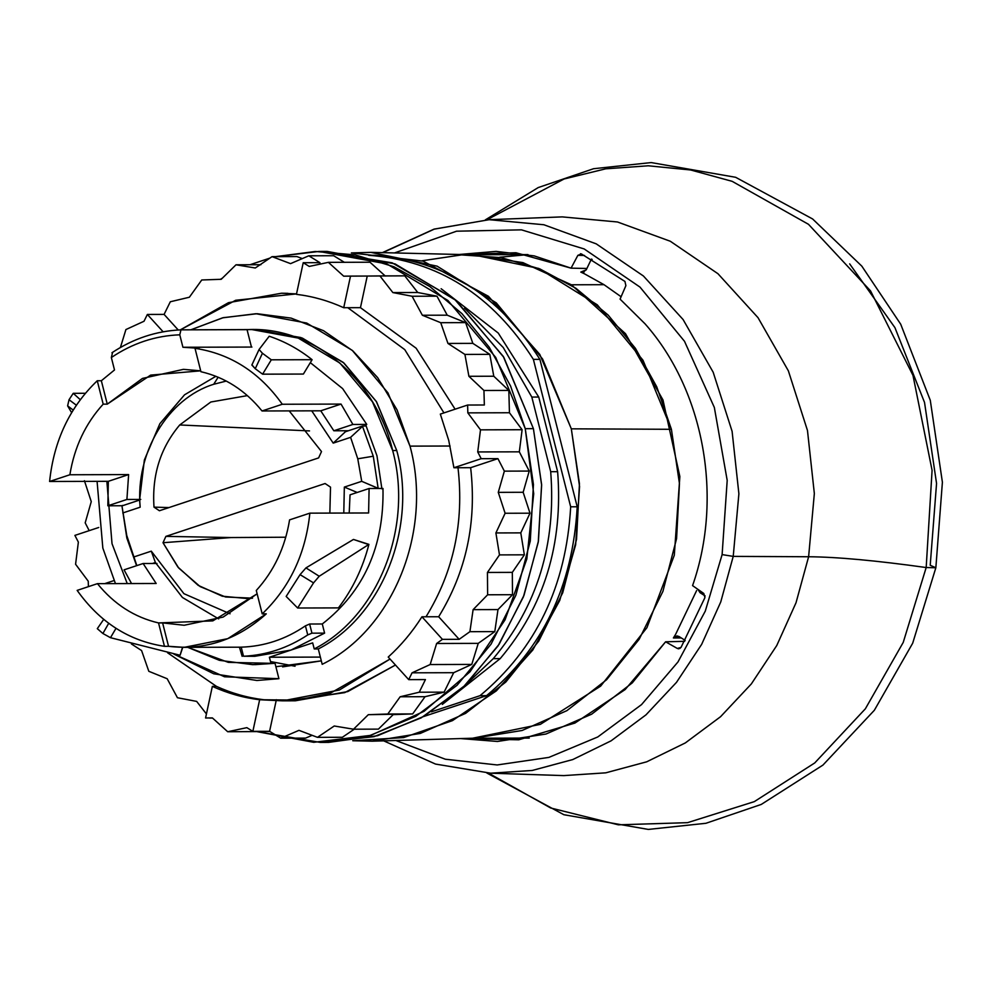 <?xml version="1.0" encoding="UTF-8"?>
<svg xmlns="http://www.w3.org/2000/svg" width="992" height="992" viewBox="0 0 992 992"><rect width="100%" height="100%" fill="white"/><g stroke="black" fill="none" stroke-linecap="round" stroke-linejoin="round"><path stroke-width="1.49" d="M251.918 347.064L182.925 347.262L199.082 348.304L182.925 347.262L183.855 347.262L182.925 347.262L179.775 334.812C155.285 335.718 132.469 343.282 111.352 357.529L114.502 369.966L101.345 380.742L107.26 404.141L103.18 404.153C85.473 423.584 74.375 447.119 69.874 474.759C74.375 447.119 85.473 423.584 103.18 404.153L97.266 380.754C69.762 407.092 53.878 440.671 49.6 481.48L108.339 481.318L107.843 505.784L126.902 499.46L140.777 499.422L126.902 499.46L107.843 505.784L108.339 481.318L128.625 474.585L126.902 499.46L128.625 474.585L69.874 474.759L128.625 474.585L108.339 481.318L49.6 481.48L69.874 474.759L49.6 481.48C53.878 440.671 69.762 407.092 97.266 380.754L101.345 380.742L114.502 369.966L111.352 357.529L112.555 352.557L111.352 357.529C132.469 343.282 155.285 335.718 179.775 334.812L180.966 329.852L247.058 329.666L251.46 347.076L247.058 329.666C312.17 325.748 375.559 378.361 392.671 450.542C413.503 527.099 378.15 616.503 314.216 648.942L318.296 648.942L322.189 664.318C393.303 629.585 433.082 530.757 410.006 446.127C433.082 530.757 393.303 629.585 322.189 664.318L318.296 648.942C382.23 616.491 417.582 527.087 396.75 450.529L376.278 401.388L343.17 362.353L300.898 337.54L253.94 329.58M278.913 678.689L275.02 663.301L270.94 663.313L269.402 657.237L320.366 657.088L269.402 657.237L312.678 642.866L314.216 648.942L312.678 642.866L269.402 657.237L270.94 663.313L275.02 663.301L278.913 678.689L224.527 676.78L173.836 654.063L213.801 673.816L256.916 680.487L278.913 678.689M450.083 446.016L410.006 446.127L387.934 392.857L352.259 350.374L306.677 323.045L255.911 313.72L222.592 317.837L190.762 329.828L223.212 317.676L257.188 313.72L291.115 318.11L323.466 330.671L352.768 350.808L377.667 377.63L397.048 409.882L410.006 446.127L450.083 446.016M102.833 548.08L115.456 583.606L102.833 548.08L97.08 481.356L102.833 548.08M254.832 664.64L275.02 663.301L252.799 664.665L270.94 663.313L228.321 662.358L187.748 647.342L219.393 660.325L252.799 664.665M112.022 543.69L127.236 583.569L112.022 543.69L106.863 481.318L112.022 543.69M241.205 647.156L243.511 656.245L241.205 647.156C264.232 646.424 285.646 639.319 305.437 625.84L307.743 634.93C287.841 648.036 266.439 655.142 243.511 656.245L254.783 656.307L243.511 656.245C266.439 655.142 287.841 648.036 307.743 634.93L311.947 633.169L324.595 633.132L291.04 650.045L254.783 656.307L291.04 650.045L324.595 633.132L322.288 623.98C363.94 591.443 384.164 546.27 382.974 488.473C384.164 546.27 363.94 591.443 322.288 623.98L309.64 624.018L305.437 625.84C285.646 639.319 264.232 646.424 241.205 647.156L239.828 647.193M122.785 505.387L121.718 505.746L122.785 505.387M366.755 424.415L342.624 388.591L310.31 362.65L342.624 388.591L366.755 424.415L352.892 424.452L341.05 404.079L282.298 404.252C259.644 372.384 230.541 353.735 195.002 348.316L200.917 371.702C224.948 377.295 245.322 390.377 262.024 410.973L320.763 410.812L333.833 430.776L352.892 424.452L366.755 424.415M376.96 455.75L365.688 424.774L376.96 455.75L381.895 488.833L376.96 455.75M251.869 329.567L255.948 329.555L302.337 338.086L343.976 363.047L376.576 401.859L396.75 450.529L392.671 450.542L396.75 450.529C417.582 527.087 382.23 616.491 318.296 648.942L314.216 648.942C378.15 616.503 413.503 527.099 392.671 450.542L372.496 401.872L339.896 363.06L298.257 338.086L251.869 329.567L180.928 329.852C156.24 330.968 133.238 338.607 111.935 352.755M570.673 506.8C566.246 586.049 536.04 649.016 480.029 695.677L431.433 711.81L480.029 695.677L486.551 695.652C542.562 648.991 572.781 586.036 577.208 506.788L570.673 506.8L533.374 359.377L570.673 506.8C566.246 586.049 536.04 649.016 480.029 695.677L486.551 695.652L423.497 716.584L486.551 695.652C542.562 648.991 572.781 586.036 577.208 506.788L570.673 506.8M368.59 255.279C437.708 260.412 492.627 295.108 533.374 359.377L539.896 359.352L577.208 506.788L539.896 359.352C499.162 295.095 444.23 260.4 375.112 255.266L368.59 255.279C437.708 260.412 492.627 295.108 533.374 359.377L539.896 359.352C499.162 295.095 444.23 260.4 375.112 255.266L368.59 255.279M262.198 613.874C289.701 587.537 305.586 553.958 309.864 513.149L368.602 512.976L369.098 488.51L350.04 494.834L369.098 488.51L368.602 512.976L309.864 513.149C305.586 553.958 289.701 587.537 262.198 613.874L266.278 613.862C237.522 639.778 204.935 650.591 168.541 646.313L184.239 647.342L227.763 638.662L266.278 613.862L262.198 613.874L256.283 590.476C273.978 571.045 285.076 547.51 289.577 519.87L309.864 513.149L289.577 519.87C285.076 547.51 273.978 571.045 256.283 590.476L262.198 613.874M168.541 646.313L164.461 646.325L158.534 622.926L212.809 620.88L257.126 593.824L223.126 617.086L184.177 625.258L162.614 622.914L168.541 646.313L162.614 622.914L158.534 622.926L164.461 646.325C128.923 640.894 99.82 622.244 77.153 590.389C99.82 622.244 128.923 640.894 164.461 646.325L168.541 646.313M124.05 569.842L131.552 583.556L124.05 569.842L143.121 563.518L124.05 569.842M242.135 656.332L239.444 647.193L184.239 647.342M382.974 488.473L369.098 488.51L382.974 488.473M353.462 539.45L368.912 544.372L319.226 576.253L305.958 567.895L300.068 574.628L286.167 596.44L297.637 608.009L338.421 607.898C352.619 589.26 362.774 568.094 368.912 544.372L353.462 539.45L305.958 567.895L353.462 539.437L368.106 544.372L353.462 539.45M156.984 563.481L143.121 563.518L156.178 583.482L97.427 583.656C114.142 604.252 134.503 617.334 158.534 622.926C134.503 617.334 114.142 604.252 97.427 583.656L77.153 590.389L97.427 583.656L156.178 583.482L143.121 563.518L156.984 563.481M121.718 505.746L107.843 505.784L121.718 505.746M199.082 348.304L195.002 348.316C230.541 353.735 259.644 372.384 282.298 404.252L262.024 410.973C245.322 390.377 224.948 377.295 200.917 371.702L195.002 348.316L199.082 348.304M303.391 374.058L262.595 374.17L271.312 359.811L312.108 359.699C298.914 349.196 284.617 341.384 269.204 336.238L259.073 349.506L251.943 364.895L255.254 368.714L262.595 374.17L255.254 368.714L262.434 353.264L271.312 359.811L262.595 374.17L303.391 374.058L312.108 359.699L303.391 374.058M348.403 430.739L333.833 430.776L348.403 430.739M322.288 623.98L324.595 633.132L311.947 633.169L309.64 624.018L322.288 623.98M307.743 634.93L305.437 625.84L309.64 624.018L311.947 633.169L307.743 634.93M349.209 513.038L350.04 494.834L349.209 513.038M110.484 637.695L102.895 633.504L108.711 623.274L102.895 633.504L97.303 628.668L103.714 619.368L97.303 628.668L102.895 633.504L110.484 637.695L116.014 628.308L110.484 637.695L180.085 655.253L110.484 637.695M182.503 647.342L180.085 655.253L182.503 647.342M182.764 647.342L180.085 655.253L182.764 647.342M297.637 608.009L286.167 596.44L300.068 574.628L313.546 582.887L297.637 608.009L313.546 582.887L300.068 574.628L305.958 567.895L319.226 576.253L313.546 582.887L319.226 576.253L368.912 544.372C362.774 568.094 352.619 589.26 338.421 607.898L297.637 608.009M107.26 404.141L142.464 378.423L183.446 369.346L200.694 370.834L150.623 375.112L107.26 404.141L103.18 404.153L97.266 380.754L101.345 380.742L107.26 404.141M67.617 405.864L69.031 399.726L76.372 405.207L69.031 399.726L73.247 393.316L85.374 393.278L73.247 393.316L80.29 399.702L73.247 393.316L69.031 399.726L67.617 405.864L73.21 410.08L67.617 405.864L71.635 412.672L67.617 405.864M341.05 404.079L320.763 410.812L262.024 410.973L282.298 404.252L341.05 404.079L352.892 424.452L333.833 430.776L320.763 410.812L341.05 404.079M259.073 349.506L251.844 365.019L255.254 368.714L262.434 353.264L259.073 349.506L262.434 353.264L271.312 359.811L312.108 359.699C298.914 349.196 284.617 341.384 269.204 336.238L259.073 349.506M370.847 252.365L473.196 254.82L538.693 268.435L597.246 304.792L643.002 360.257L671.41 429.3L571.318 428.829L542.587 359.005L496.31 302.907L437.088 266.154L370.847 252.377L351.379 252.923L423.138 261.132L488.436 296.298L539.784 354.417L571.318 428.829L579.564 486.539L575.633 544.844L559.748 600.396L532.791 650.02L496.335 690.878L452.451 720.626L403.657 737.577L352.743 740.739L372.223 741.185L420.323 733.423L465.62 713.36L505.784 682.062L538.718 641.154L562.724 592.745L576.538 539.35L579.452 483.749L571.318 428.829L671.41 429.3L679.458 483.612L676.581 538.594L662.916 591.381L639.183 639.245L606.62 679.706L566.903 710.644L522.114 730.484L474.548 738.16L372.223 741.185M671.41 429.3L656.766 386.855L635.413 348.316L608.133 315.059L575.881 288.263L539.834 268.906L501.245 257.647L461.516 254.907L422.046 260.784M180.966 329.852L179.775 334.812L182.925 347.262M441.142 288.734L498.244 333.052L538.743 397.048L531.811 397.06L503.266 347.547L464.554 308.14L503.266 347.547L531.811 397.06L550.696 471.696C556.363 544.05 537.218 606.36 493.272 658.638L465.583 684.914L493.272 658.638L500.204 658.614L442.308 704.432M493.272 658.638C537.218 606.36 556.363 544.05 550.696 471.696L557.628 471.684C563.295 544.025 544.162 606.335 500.204 658.614L493.272 658.638M538.743 397.048L557.628 471.684L550.696 471.696L531.811 397.06L538.743 397.048L557.628 471.684C563.295 544.025 544.162 606.335 500.204 658.614M75.578 564.237L88.251 581.213L75.578 564.237L78.368 542.128L75.578 564.237M125.922 329.542L120.404 347.498L125.922 329.542L144.014 321.259L125.922 329.542M369.991 262.223L328.389 262.347L309.231 266.426L328.389 262.347L369.991 262.223L385.305 276.049L369.991 262.223M343.691 276.173L328.389 262.347L343.691 276.173L350.511 276.098L343.728 307.718L347.808 307.706L404.761 349.63L443.945 412.895L404.761 349.63L347.808 307.706L360.456 307.669L367.238 276.049L343.691 276.173M467.827 412.87L509.442 412.746L522.114 429.722L480.5 429.846L467.827 412.87L480.5 429.846L522.114 429.722L519.324 451.831L477.722 451.943L480.5 429.846L477.722 451.943L481.194 458.688L453.914 467.74L457.994 467.728C464.244 522.201 453.592 571.888 426.014 616.776L421.947 616.788C412.312 631.991 401.066 645.408 388.219 657.064C401.066 645.408 412.312 631.991 421.947 616.788L442.432 639.356L436.629 643.486L478.243 643.362L471.77 664.417L430.156 664.541L436.629 643.486L430.156 664.541L471.77 664.417L453.679 672.7L412.064 672.812L430.156 664.541L412.064 672.812L408.716 679.632L388.219 657.064L408.716 679.632L412.064 672.812L453.679 672.7L471.77 664.417L478.243 643.362L494.797 631.606L497.984 609.584L512.517 594.704L512.318 572.372L524.359 554.826L520.788 532.878L530.001 513.199L523.156 492.28L529.232 471.064L519.324 451.831L522.114 429.722L509.442 412.746L508.834 390.426L493.78 376.228L489.8 354.355L472.837 343.368L465.608 322.623L447.231 315.183L436.976 296.186L417.756 292.516L404.773 275.85L417.756 292.516L436.976 296.186L447.231 315.183L465.608 322.623L472.837 343.368L489.8 354.355L493.78 376.228L508.834 390.426L509.442 412.746L467.827 412.87L467.616 405.034L467.827 412.87M269.886 731.501L227.701 731.736L246.847 727.657L227.701 731.736L269.886 731.501M212.387 717.91L227.701 731.736L212.387 717.91L205.567 717.985L212.35 686.365L216.43 686.352L167.623 652.81L216.43 686.352C231.657 693.296 247.43 697.748 263.723 699.732C247.43 697.748 231.657 693.296 216.43 686.352L212.35 686.365C227.577 693.309 243.35 697.76 259.644 699.732C243.35 697.76 227.577 693.309 212.35 686.365L205.567 717.985L212.387 717.91M318.965 251.435L327.124 251.41L395.089 263.909L456.097 300.489L503.849 357.356L533.411 428.656L525.252 428.68L533.708 493.731L526.814 559.017L505.052 619.839L469.972 671.844L424.117 711.289L370.76 735.357L313.732 742.314L257.139 731.662L320.342 742.413L369.384 735.742L415.784 716.348L457.076 685.274L491.04 644.18L515.877 595.237L530.274 541.074L533.448 484.542L525.252 428.68L495.69 357.38L447.938 300.502L386.93 263.934L318.965 251.435L275.677 256.63L315.369 251.484L355.223 254.882L393.824 266.712L429.846 286.552L462.036 313.732L489.267 347.287L510.582 386.049L525.252 428.68L533.411 428.656L541.607 484.518L538.433 541.049L524.036 595.225L499.199 644.155L465.236 685.261L423.944 716.323L377.543 735.717L328.501 742.388L320.342 742.413M220.398 279.322L222.382 278.144L220.398 279.322M249.959 264.74L269.874 258.118L249.959 264.74M305.623 738.11L312.12 735.32L305.623 738.11L280.736 738.184L305.623 738.11M342.364 737.279L354.293 729.194L342.364 737.279L317.477 737.341L342.364 737.279M378.411 729.132L393.204 714.612L412.672 713.93L425.047 696.694L444.106 692.143L453.679 672.7L444.106 692.143L425.047 696.694L412.672 713.93L393.204 714.612L378.411 729.132L353.524 729.207L378.411 729.132M344.336 262.297L333.684 255.738L344.336 262.297M302.3 258.602L296.943 256.568L302.3 258.602M324.421 742.351L374.071 736.634L421.203 717.873L463.264 687.121L497.972 646.028L523.429 596.824L538.247 542.202L541.632 485.113L533.411 428.656L503.266 356.401L454.46 299.088L392.175 262.83L323.045 251.472M295.046 666.24L270.494 661.54M275.888 666.723L321.321 660.858L282.596 666.884M390.042 659.06L330.286 693.259L297.278 700.104L259.644 699.732L252.861 731.364L246.847 727.657L252.861 731.364L269.588 731.315L280.736 738.184L298.976 730.348L317.477 737.341L334.242 725.995L353.524 729.207L368.317 714.686L412.672 713.93L387.785 714.004L400.16 696.768L425.047 696.694L400.16 696.768L419.232 692.218L444.106 692.143L419.232 692.218L425.444 679.582L408.716 679.632L425.444 679.582L419.232 692.218L400.16 696.768L387.785 714.004L368.317 714.686L353.524 729.207L334.242 725.995L317.477 737.341L298.976 730.348L280.736 738.184L269.588 731.315L276.371 699.695L269.588 731.315L252.861 731.364L259.644 699.732L282.683 700.836L339.351 690.035L390.042 659.06M180.308 329.877L235.674 300.266L296.534 293.905L281.554 293.223L228.482 302.672L180.308 329.877M296.434 294.339C312.74 296.31 328.501 300.774 343.728 307.718C328.501 300.774 312.74 296.31 296.434 294.339L303.217 262.719L309.231 266.426L303.217 262.719L319.945 262.669L308.797 255.8L333.684 255.738L308.797 255.8L290.557 263.636L272.056 256.643L296.943 256.568L272.056 256.643L255.291 267.989L236.009 264.79L260.896 264.715L236.009 264.79L221.216 279.298L201.748 279.98L189.373 297.228L170.314 301.766L164.089 314.402L147.362 314.452L163.147 331.824L147.362 314.452L144.014 321.259L147.362 314.452L164.089 314.402L170.314 301.766L189.373 297.228L201.748 279.98L221.216 279.298L236.009 264.79L255.291 267.989L272.056 256.643L290.557 263.636L308.797 255.8L319.945 262.669L303.217 262.719L296.434 294.339M440.336 414.098L448.731 440.386L453.914 467.74L448.731 440.386L440.336 414.098L467.616 405.034L484.344 404.996L483.947 390.488L508.834 390.426L483.947 390.488L468.906 376.29L493.78 376.228L468.906 376.29L464.913 354.429L489.8 354.355L464.913 354.429L447.95 343.443L472.837 343.368L447.95 343.443L440.721 322.698L465.608 322.623L440.721 322.698L422.356 315.245L447.231 315.183L422.356 315.245L412.089 296.248L436.976 296.186L412.089 296.248L392.869 292.578L417.756 292.516L392.869 292.578L379.899 275.912L404.773 275.85L367.238 276.049L379.899 275.912L392.869 292.578L412.089 296.248L422.356 315.245L440.721 322.698L447.95 343.443L464.913 354.429L468.906 376.29L483.947 390.488L484.344 404.996L467.616 405.034L440.336 414.098M88.4 586.644L88.251 581.213L88.4 586.644M78.368 542.128L74.896 535.395L98.729 527.484L74.896 535.395L78.368 542.128M114.068 580.543L104.755 583.631L114.068 580.543M177.444 697.736L196.664 701.406L206.435 713.955L196.664 701.406L177.444 697.736L167.177 678.739L177.444 697.736M209.647 718.072L212.561 718.059L209.647 718.072M212.449 717.96L205.567 717.985L212.449 717.96M469.91 631.681L494.797 631.606L478.243 643.362L436.629 643.486L442.432 639.356L459.16 639.319L469.91 631.681L473.11 609.646L497.984 609.584L494.797 631.606L469.91 631.681L459.16 639.319L438.662 616.751C466.24 571.851 476.892 522.164 470.642 467.691L497.922 458.639L481.194 458.688L477.722 451.943L519.324 451.831L529.232 471.064L523.156 492.28L530.001 513.199L520.788 532.878L524.359 554.826L512.318 572.372L512.517 594.704L497.984 609.584L473.11 609.646L487.63 594.778L512.517 594.704L487.63 594.778L487.432 572.446L512.318 572.372L487.432 572.446L499.484 554.9L524.359 554.826L499.484 554.9L495.901 532.94L520.788 532.878L495.901 532.94L505.114 513.261L530.001 513.199L505.114 513.261L498.269 492.354L523.156 492.28L498.269 492.354L504.358 471.138L529.232 471.064L504.358 471.138L497.922 458.639L504.358 471.138L498.269 492.354L505.114 513.261L495.901 532.94L499.484 554.9L487.432 572.446L487.63 594.778L473.11 609.646L469.91 631.681M84.419 480.723L91.264 501.642L85.188 522.846L89.193 530.646L85.188 522.846L91.264 501.642L84.419 480.723M131.428 643.969L141.583 650.554L148.812 671.299L167.177 678.739L148.812 671.299L141.583 650.554L131.428 643.969M281.554 293.223L287.878 293.334M178.25 329.989L164.089 314.402L178.25 329.989M455.105 409.188L416.132 348.204L360.456 307.669L343.728 307.718L350.511 276.098L367.238 276.049L360.456 307.669L416.132 348.204L455.105 409.188M289.007 700.687L344.732 692.627L395.461 665.037L347.758 691.585L295.331 700.798L282.683 700.836M438.662 616.751L459.16 639.319L442.432 639.356L421.947 616.788L438.662 616.751L426.014 616.776C453.592 571.888 464.244 522.201 457.994 467.728L470.642 467.691L453.914 467.74L481.194 458.688L497.922 458.639L470.642 467.691C476.892 522.164 466.24 571.851 438.662 616.751M471.237 254.77L522.933 262.62L571.38 284.791L625.493 333.684L662.978 399.962L679.855 476.557L674.3 555.26L646.92 627.7L600.631 686.142L540.38 724.346L472.589 738.222L540.38 724.346L600.631 686.142L646.92 627.7L674.3 555.26L679.855 476.557L662.978 399.962L625.493 333.684L571.38 284.791L522.933 262.62L471.237 254.77M580.791 272.081L582.428 272.44L586.235 269.849L591.406 259.086L592.162 259.458L591.406 259.086L586.235 269.849L580.791 272.081L584.362 273.755L580.791 272.081L584.065 272.068L580.791 272.081M604.016 284.692L584.362 273.755L604.016 284.692L621.104 296.744L604.016 284.692L571.38 284.791L604.016 284.692M697.884 589.335L700.054 592.708L705.151 595.932L700.054 592.708L702.708 592.708L700.054 592.708L697.884 589.335M673.394 637.968L675.614 634.359L673.394 637.968L676.916 635.897L679.024 636.517L673.394 637.968L681.293 637.943L673.394 637.968M685.174 640.398L679.024 636.517L685.174 640.398M696.632 590.55L675.614 634.359M527.992 254.609L499.695 257.238M362.688 426.002L366.271 425.99L362.688 426.002L345.439 431.731L362.688 426.002M373.277 456.221L362.514 426.374L350.598 437.348L362.514 426.374L373.277 456.221L357.765 458.8L350.598 437.348L357.765 458.8L361.72 481.318L357.765 458.8L373.277 456.221L378.113 488.027L373.277 456.221M378.485 488.461L361.72 481.318L378.398 488.486L381.87 488.448L378.485 488.461M126.84 538.011L136.586 565.688L126.84 538.011L122.004 506.205L126.753 535.482L133.908 556.934L151.292 551.155L155.397 562.514L152.421 563.493L155.397 562.514L182.441 597.482L218.662 618.884L182.441 597.482L155.397 562.514L151.292 551.155L133.908 556.934L136.822 565.614L126.753 535.482L122.004 506.205L126.84 538.011M122.338 505.771L139.587 500.055L140.17 507.197C135.185 452.972 167.797 398.449 213.702 384.276L226.275 381.064L213.702 384.276C167.797 398.449 135.185 452.972 140.17 507.197L139.587 500.055L122.338 505.771M333.213 443.126L345.439 431.731L344.918 430.751L345.439 431.731L333.213 443.126L350.598 437.348L333.213 443.126L311.736 410.837L333.213 443.126M344.336 487.084L361.72 481.318L344.336 487.084L343.79 513.05L344.336 487.084L357.207 492.466L344.336 487.084M122.785 512.963L140.17 507.197L122.785 512.963M215.872 376.29L184.537 394.816L159.873 423.683L144.361 459.99L139.587 500.055L144.361 459.99L159.873 423.683L184.537 394.816L215.872 376.29M218.128 377.208L213.702 384.276L218.128 377.208M230.057 613.788L183.904 593.675L151.292 551.155L183.904 593.675L230.057 613.788M325.103 483.526L165.9 536.374L163.01 542.723L178.647 567.957L200.173 586.619L225.593 596.998L252.551 598.164L248.099 598.622L222.307 596.204L198.214 585.379L177.878 567.04L163.01 542.723L231.148 537.552L165.9 536.374L325.103 483.526L330.51 487.134L325.103 483.526M329.852 513.087L330.51 487.134L329.852 513.087M154.008 507.148L159.414 510.744L318.618 457.907L321.507 451.558L289.205 410.899L321.507 451.558L318.618 457.907L159.414 510.744L154.008 507.148L169.049 507.557L154.008 507.148C151.826 475.317 160.394 447.925 179.726 424.96C160.394 447.925 151.826 475.317 154.008 507.148M247.392 395.622L210.825 402.008L179.726 424.96L309.516 430.912L179.726 424.96L210.825 402.008L247.392 395.622M285.77 537.218L231.148 537.552L285.77 537.218M163.01 542.723L165.9 536.374L231.148 537.552L163.01 542.723M486.911 219.79L564.064 178.994L605.728 168.814L648.247 165.788L690.705 169.992L732.158 181.338L808.468 224.291L870.542 290.892L912.975 375.36L932.083 470.332L926.181 567.536C876.296 560.567 837.099 556.971 808.616 556.748L796.03 602.727L776.761 645.532L751.353 683.91L720.576 716.695L685.336 742.921L646.685 761.819L605.765 772.83L563.816 775.608L605.765 772.83L646.685 761.819L685.336 742.921L720.576 716.695L751.353 683.91L776.761 645.532L796.03 602.727L808.616 556.748L814.345 493.557L807.476 430.503L788.367 370.847L758.012 317.663L717.96 273.718L670.307 241.254L617.495 221.985L562.253 216.888L617.495 221.985L670.307 241.254L717.96 273.718L758.012 317.663L788.367 370.847L807.476 430.503L814.345 493.557L808.616 556.748C837.099 556.971 876.296 560.567 926.181 567.536L903.228 642.407L865.346 708.821L814.73 762.947L754.304 801.635L687.555 822.666L618.351 824.823L550.684 807.984L488.473 773.115M486.886 773.041L563.865 814.717L648.309 829.424L705.932 823.286L761.298 804.413L822.926 765.092L874.349 710.272L912.69 643.2L935.853 567.759L926.181 567.536L935.853 567.759L930.211 565.266L936.56 483.451L924.532 402.454L894.92 327.62L849.673 263.884M562.253 216.888L489.168 219.691L543.876 224.75L596.204 243.846L643.424 275.999L683.091 319.536L713.174 372.223L732.096 431.322L738.891 493.793L733.224 556.388L808.616 556.748L733.224 556.388L722.114 554.602L727.198 480.401L714.339 407.439L684.505 341.31L639.989 287.097L584.214 248.967L521.47 229.846L456.568 231.198L394.506 252.935L456.568 231.198L521.47 229.846L584.214 248.967L639.989 287.097L684.505 341.31L714.339 407.439L727.198 480.401L722.114 554.602L705.287 611.109L677.982 661.949L641.539 704.605L597.779 736.957L548.861 757.404L497.19 764.956L445.346 759.227L395.87 740.491L445.346 759.227L497.19 764.956L548.861 757.404L597.779 736.957L641.539 704.605L677.982 661.949L705.287 611.109L722.114 554.602L733.224 556.388L720.762 601.933L701.666 644.341L676.494 682.36L646.003 714.835L611.097 740.826L572.806 759.55L532.27 770.449L490.705 773.202L563.816 775.608M382.329 252.65L434.05 229.127L489.168 219.691L434.298 229.115L382.776 252.65M684.641 641.316L665.607 641.799L677.362 648.47L681.033 647.404L704.94 597.581L703.774 593.452L692.565 585.615C723.528 497.662 704.035 390.327 645.011 323.789L620.074 299.125L625.89 285.646L624.948 281.443L581.486 253.977L577.877 255.328L571.057 268.162L534.229 255.899L496.087 251.385L459.271 254.485L515.964 252.749L571.057 268.162L586.892 268.472L571.057 268.162L577.877 255.328L584.499 255.452L577.877 255.328L581.486 253.977L624.948 281.443L625.89 285.646L620.074 299.125L645.011 323.789C704.035 390.327 723.528 497.662 692.565 585.615L703.774 593.452L704.94 597.581L681.033 647.404L678.714 648.818L677.362 648.47L665.607 641.799L684.641 641.316M460.61 738.569L497.438 741.47L545.935 734.043L591.691 714.166L632.288 682.868L665.607 641.799L625.134 689.576L574.926 723.069L518.704 739.809L460.61 738.569M680.053 648.408L677.362 648.47L680.053 648.408M580.444 253.729L581.486 253.977M529.257 738.073L472.093 738.234M470.729 254.758L527.918 254.597M935.853 567.759L942.4 482.224L930.285 400.284L900.711 324.223L861.812 266.129L812.622 218.972L735.642 177.295L651.186 162.576L593.576 168.714L538.21 187.575L485.336 219.877M383.693 740.85L435.538 764.076L490.705 773.202"/></g></svg>
